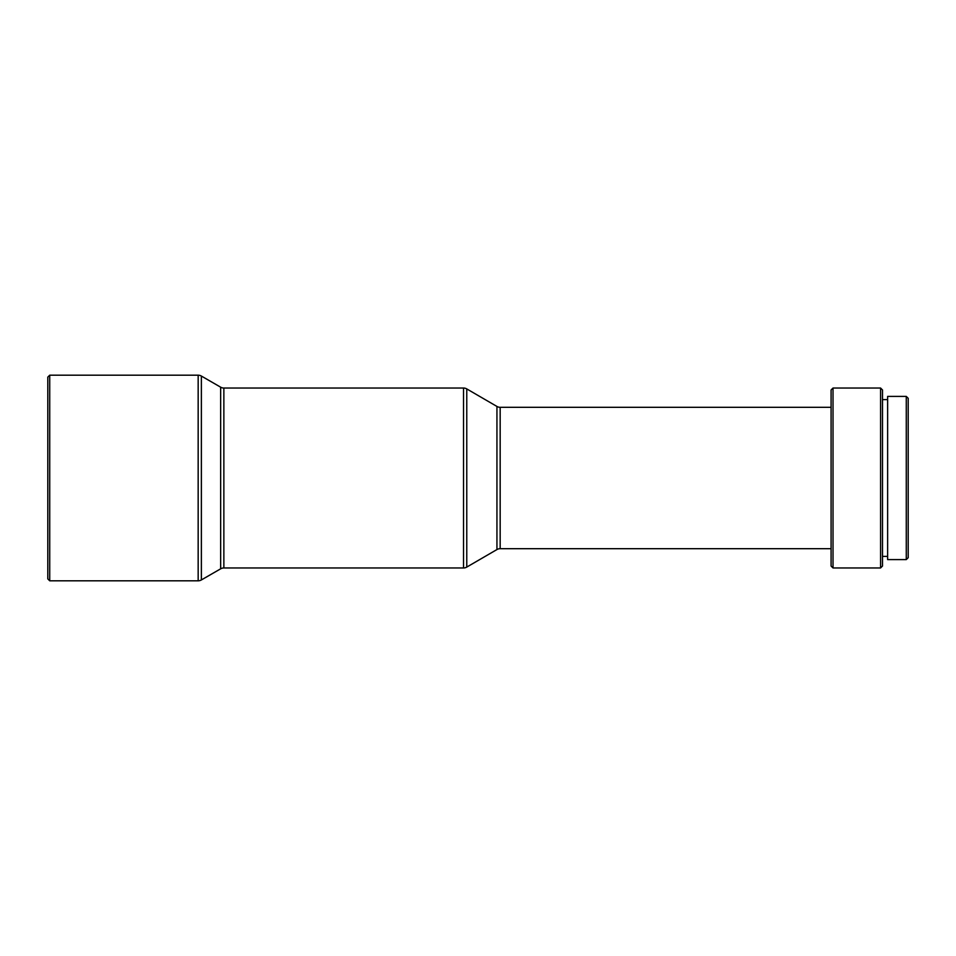 <?xml version="1.0" encoding="UTF-8"?>
<svg xmlns="http://www.w3.org/2000/svg" width="956" height="956" viewBox="0 0 956 956"><rect width="100%" height="100%" fill="white"/><g stroke="black" fill="none" stroke-linecap="round" stroke-linejoin="round"><path stroke-width="1.43" d="M906.276 559.607L908.2 557.683L908.2 398.317L906.276 396.393L906.276 559.607L906.276 396.393L887.634 396.393L887.634 559.607L906.276 559.607L887.634 559.607L887.634 396.393L906.276 396.393L908.2 398.317L908.2 557.683L906.276 559.607M882.496 556.392L887.634 556.392L882.496 556.392M887.634 399.608L882.496 399.608L887.634 399.608M880.572 567.96L882.496 566.036L882.496 389.964L880.572 388.04L880.572 567.96L880.572 388.04L833.023 388.04L833.023 567.96L880.572 567.96L833.023 567.96L833.023 388.04L831.087 389.964L831.087 566.036L833.023 567.96L831.087 566.036L831.087 389.964L833.023 388.04L880.572 388.04L882.496 389.964L882.496 566.036L880.572 567.96M500.167 548.684L831.087 548.684L500.167 548.684A6.429 6.429 0 0 0 496.941 549.557A6.429 6.429 0 0 1 500.167 548.684L500.167 407.316A6.429 6.429 0 0 1 496.941 406.443L466.767 388.913L466.767 567.087L496.941 549.557L496.941 406.443A6.429 6.429 0 0 0 500.167 407.316L500.167 548.684M831.087 407.316L500.167 407.316L831.087 407.316M466.767 567.087L466.767 388.913A6.429 6.429 0 0 0 463.541 388.04L463.541 567.96A6.429 6.429 0 0 0 466.767 567.087A6.429 6.429 0 0 1 463.541 567.96L463.541 388.04L223.859 388.04L223.859 567.96L463.541 567.96L223.859 567.96A6.429 6.429 0 0 0 220.657 568.82A6.429 6.429 0 0 1 223.859 567.96L223.859 388.04A6.429 6.429 0 0 1 220.657 387.18L201.369 376.055L201.369 579.945L220.657 568.82L220.657 387.18A6.429 6.429 0 0 0 223.859 388.04L463.541 388.04A6.429 6.429 0 0 1 466.767 388.913L496.941 406.443L496.941 549.557L466.767 567.087M201.369 579.945L201.369 376.055A6.429 6.429 0 0 0 198.167 375.194L198.167 580.806A6.429 6.429 0 0 0 201.369 579.945A6.429 6.429 0 0 1 198.167 580.806L198.167 375.194L49.724 375.194L49.724 580.806L198.167 580.806L49.724 580.806L49.724 375.194L47.8 377.118L47.8 578.882L49.724 580.806L47.8 578.882L47.8 377.118L49.724 375.194L198.167 375.194A6.429 6.429 0 0 1 201.369 376.055L220.657 387.18L220.657 568.82L201.369 579.945"/></g></svg>
